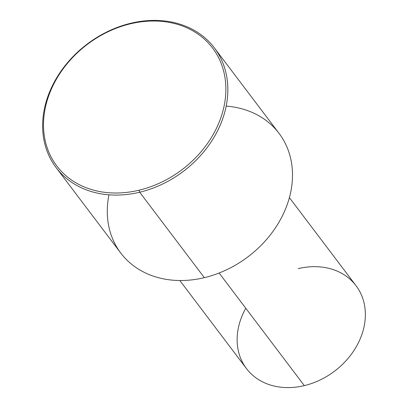 <?xml version="1.0" encoding="UTF-8"?>
<svg xmlns="http://www.w3.org/2000/svg" width="408" height="408" viewBox="0 0 408 408"><rect width="100%" height="100%" fill="white"/><g stroke="black" fill="none" stroke-linecap="round" stroke-linejoin="round"><path stroke-width="0.61" d="M289.394 197.63L356.021 285.687A68.692 55.218 142.9 0 1 304.327 385.621L219.121 273.013L304.327 385.621A68.692 55.218 142.9 0 1 246.468 368.582L179.841 280.525M245.794 308.264A68.692 55.218 -37.1 0 0 246.468 368.582A68.692 55.218 -37.1 0 0 304.327 385.621A68.692 55.218 -37.1 0 0 365.282 311.773A68.692 55.218 -37.1 0 0 298.161 268.642M108.946 194.815A99.221 79.759 -37.1 0 0 204.342 277.664A99.221 79.759 -37.1 0 0 291.832 185.431A99.221 79.759 -37.1 0 0 226.18 106.106M214.363 47.874L279.011 133.314A99.221 79.759 142.9 0 1 204.342 277.664L139.694 192.224A99.221 79.759 142.9 0 1 42.738 129.933A99.221 79.759 142.9 0 1 130.784 23.261L130.305 23.837A97.696 78.53 -37.1 0 0 43.61 128.867A97.696 78.53 -37.1 0 0 139.077 190.199A97.696 78.53 142.9 0 1 43.61 128.867A97.696 78.53 142.9 0 1 130.305 23.837A97.696 78.53 142.9 0 1 225.772 85.17A97.696 78.53 142.9 0 1 139.077 190.199L139.694 192.224L204.342 277.664A99.221 79.759 142.9 0 1 120.768 253.052L56.115 167.611A99.221 79.759 -37.1 0 0 139.694 192.224A99.221 79.759 -37.1 0 0 214.363 47.874A99.221 79.759 -37.1 0 0 130.784 23.261A99.221 79.759 -37.1 0 0 56.115 167.611M139.694 192.224L139.077 190.199A97.696 78.53 -37.1 0 0 225.772 85.17A97.696 78.53 -37.1 0 0 130.305 23.837L130.784 23.261A99.221 79.759 142.9 0 1 227.74 85.552A99.221 79.759 142.9 0 1 139.694 192.224"/></g></svg>
